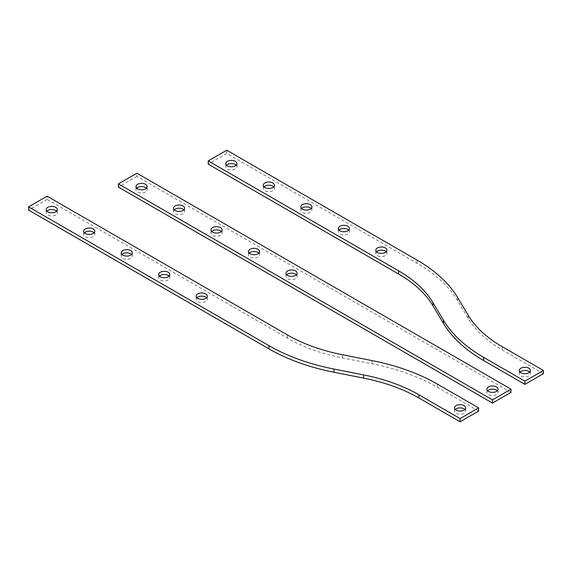 <?xml version="1.0" encoding="UTF-8"?>
<svg xmlns="http://www.w3.org/2000/svg" width="572" height="572" viewBox="0 0 572 572"><rect width="100%" height="100%" fill="white"/><g stroke="black" fill="none" stroke-linecap="round" stroke-linejoin="round"><path stroke-width="0.43" stroke-dasharray="2.86 2.15" d="M226.548 165.186A5.563 3.21 0 0 0 225.804 166.795A5.563 3.21 0 0 0 227.434 169.062A5.563 3.21 0 0 0 233.505 169.762A5.563 3.21 0 0 0 236.937 166.795A5.563 3.21 0 0 0 236.193 165.186M264.05 186.837A5.563 3.21 0 0 0 263.306 188.445A5.563 3.21 0 0 0 264.936 190.712A5.563 3.21 0 0 0 270.999 191.413A5.563 3.21 0 0 0 274.438 188.445A5.563 3.21 0 0 0 273.695 186.837M301.544 208.487A5.563 3.21 0 0 0 300.808 210.096A5.563 3.21 0 0 0 302.438 212.362A5.563 3.21 0 0 0 308.501 213.063A5.563 3.21 0 0 0 311.933 210.096A5.563 3.21 0 0 0 311.189 208.487M339.046 230.137A5.563 3.21 0 0 0 338.302 231.739A5.563 3.21 0 0 0 339.932 234.012A5.563 3.21 0 0 0 345.996 234.713A5.563 3.21 0 0 0 349.435 231.739A5.563 3.21 0 0 0 348.691 230.137M376.548 251.787A5.563 3.21 0 0 0 375.804 253.389A5.563 3.21 0 0 0 377.434 255.663A5.563 3.21 0 0 0 383.497 256.363A5.563 3.21 0 0 0 386.929 253.389A5.563 3.21 0 0 0 386.193 251.787M520.062 372.065A5.563 3.21 0 0 0 519.319 373.666A5.563 3.21 0 0 0 520.949 375.94A5.563 3.21 0 0 0 527.012 376.633A5.563 3.21 0 0 0 530.444 373.666A5.563 3.21 0 0 0 529.708 372.065M543.4 373.666L502.195 349.878A142.514 82.275 180 0 1 468.218 318.49L457.693 300.829A170.227 98.277 0 0 0 417.11 263.334L226.741 153.432L226.741 150.221M226.741 153.432L208.222 164.121M136.737 188.174A5.563 3.21 0 0 0 135.993 189.775A5.563 3.21 0 0 0 137.623 192.049A5.563 3.21 0 0 0 143.686 192.75A5.563 3.21 0 0 0 147.126 189.775A5.563 3.21 0 0 0 146.382 188.174M174.238 209.824A5.563 3.21 0 0 0 173.495 211.425A5.563 3.21 0 0 0 175.125 213.699A5.563 3.21 0 0 0 181.188 214.4A5.563 3.21 0 0 0 184.62 211.425A5.563 3.21 0 0 0 183.884 209.824M211.733 231.474A5.563 3.21 0 0 0 210.989 233.076A5.563 3.21 0 0 0 212.62 235.349A5.563 3.21 0 0 0 218.69 236.05A5.563 3.21 0 0 0 222.122 233.076A5.563 3.21 0 0 0 221.378 231.474M249.235 253.124A5.563 3.21 0 0 0 248.491 254.726A5.563 3.21 0 0 0 250.121 257A5.563 3.21 0 0 0 256.185 257.693A5.563 3.21 0 0 0 259.624 254.726A5.563 3.21 0 0 0 258.88 253.124M286.736 274.774A5.563 3.21 0 0 0 285.993 276.376A5.563 3.21 0 0 0 287.623 278.65A5.563 3.21 0 0 0 293.686 279.343A5.563 3.21 0 0 0 297.118 276.376A5.563 3.21 0 0 0 296.375 274.774M487.651 390.776A5.563 3.21 0 0 0 486.908 392.378A5.563 3.21 0 0 0 488.538 394.651A5.563 3.21 0 0 0 494.608 395.345A5.563 3.21 0 0 0 498.04 392.378A5.563 3.21 0 0 0 497.297 390.776M510.996 392.378L136.93 176.412L136.93 173.209M136.93 176.412L118.411 187.108M196.918 297.762A5.563 3.21 0 0 0 196.182 299.363A5.563 3.21 0 0 0 197.805 301.637A5.563 3.21 0 0 0 203.875 302.331A5.563 3.21 0 0 0 207.307 299.363A5.563 3.21 0 0 0 206.563 297.762M159.424 276.112A5.563 3.21 0 0 0 158.68 277.713A5.563 3.21 0 0 0 160.31 279.987A5.563 3.21 0 0 0 166.373 280.68A5.563 3.21 0 0 0 169.812 277.713A5.563 3.21 0 0 0 169.069 276.112M121.922 254.461A5.563 3.21 0 0 0 121.178 256.063A5.563 3.21 0 0 0 122.808 258.337A5.563 3.21 0 0 0 128.872 259.03A5.563 3.21 0 0 0 132.311 256.063A5.563 3.21 0 0 0 131.567 254.461M84.427 232.811A5.563 3.21 0 0 0 83.684 234.413A5.563 3.21 0 0 0 85.314 236.686A5.563 3.21 0 0 0 91.377 237.38A5.563 3.21 0 0 0 94.809 234.413A5.563 3.21 0 0 0 94.065 232.811M46.925 211.161A5.563 3.21 0 0 0 46.182 212.763A5.563 3.21 0 0 0 47.812 215.036A5.563 3.21 0 0 0 53.875 215.73A5.563 3.21 0 0 0 57.314 212.763A5.563 3.21 0 0 0 56.571 211.161M455.248 409.481A5.563 3.21 0 0 0 454.504 411.089A5.563 3.21 0 0 0 456.134 413.363A5.563 3.21 0 0 0 462.197 414.056A5.563 3.21 0 0 0 465.637 411.089A5.563 3.21 0 0 0 464.893 409.481M478.585 411.089L437.387 387.301A170.227 98.277 0 0 0 372.065 363.792L342.442 357.95A143.236 82.697 180 0 1 287.48 338.174L47.119 199.399L47.119 196.196M47.119 199.399L28.6 210.096M417.11 263.334L417.11 260.124M457.693 300.829L457.693 297.626M468.218 318.49L468.218 315.279M502.195 349.878L502.195 346.675M287.48 338.174L287.48 334.963M342.442 357.95L342.442 354.74M372.065 363.792L372.065 360.589M437.387 387.301L437.387 384.091M225.804 166.795L225.804 163.585M263.306 188.445L263.306 185.235M300.808 210.096L300.808 206.885M338.302 231.739L338.302 228.535M375.804 253.389L375.804 250.186M519.319 373.666L519.319 370.463M530.444 373.666L530.444 370.463M386.929 253.389L386.929 250.186M349.435 231.739L349.435 228.535M311.933 210.096L311.933 206.885M274.438 188.445L274.438 185.235M236.937 166.795L236.937 163.585M135.993 189.775L135.993 186.572M173.495 211.425L173.495 208.222M210.989 233.076L210.989 229.873M248.491 254.726L248.491 251.523M285.993 276.376L285.993 273.173M486.908 392.378L486.908 389.167M498.04 392.378L498.04 389.167M297.118 276.376L297.118 273.173M259.624 254.726L259.624 251.523M222.122 233.076L222.122 229.873M184.62 211.425L184.62 208.222M147.126 189.775L147.126 186.572M196.182 299.363L196.182 296.16M158.68 277.713L158.68 274.51M121.178 256.063L121.178 252.86M83.684 234.413L83.684 231.21M46.182 212.763L46.182 209.559M454.504 411.089L454.504 407.879M465.637 411.089L465.637 407.879M57.314 212.763L57.314 209.559M94.809 234.413L94.809 231.21M132.311 256.063L132.311 252.86M169.812 277.713L169.812 274.51M207.307 299.363L207.307 296.16"/><path stroke-width="0.86" d="M235.306 161.311A5.563 3.21 0 0 0 229.243 160.618A5.563 3.21 0 0 0 225.804 163.585A5.563 3.21 0 0 0 227.434 165.859A5.563 3.21 0 0 0 233.505 166.552A5.563 3.21 0 0 0 236.937 163.585A5.563 3.21 0 0 0 235.306 161.311M236.193 165.186A5.563 3.21 0 0 0 235.306 164.521A5.563 3.21 0 0 0 226.548 165.186M272.808 182.961A5.563 3.21 0 0 0 266.738 182.268A5.563 3.21 0 0 0 263.306 185.235A5.563 3.21 0 0 0 264.936 187.509A5.563 3.21 0 0 0 270.999 188.202A5.563 3.21 0 0 0 274.438 185.235A5.563 3.21 0 0 0 272.808 182.961M273.695 186.837A5.563 3.21 0 0 0 272.808 186.172A5.563 3.21 0 0 0 264.05 186.837M310.303 204.612A5.563 3.21 0 0 0 304.24 203.918A5.563 3.21 0 0 0 300.808 206.885A5.563 3.21 0 0 0 302.438 209.159A5.563 3.21 0 0 0 308.501 209.852A5.563 3.21 0 0 0 311.933 206.885A5.563 3.21 0 0 0 310.303 204.612M311.189 208.487A5.563 3.21 0 0 0 310.303 207.822A5.563 3.21 0 0 0 301.544 208.487M347.805 226.262A5.563 3.21 0 0 0 341.741 225.568A5.563 3.21 0 0 0 338.302 228.535A5.563 3.21 0 0 0 339.932 230.809A5.563 3.21 0 0 0 345.996 231.503A5.563 3.21 0 0 0 349.435 228.535A5.563 3.21 0 0 0 347.805 226.262M348.691 230.137A5.563 3.21 0 0 0 347.805 229.472A5.563 3.21 0 0 0 339.046 230.137M385.299 247.912A5.563 3.21 0 0 0 379.236 247.218A5.563 3.21 0 0 0 375.804 250.186A5.563 3.21 0 0 0 377.434 252.459A5.563 3.21 0 0 0 383.497 253.153A5.563 3.21 0 0 0 386.929 250.186A5.563 3.21 0 0 0 385.299 247.912M386.193 251.787A5.563 3.21 0 0 0 385.299 251.122A5.563 3.21 0 0 0 376.548 251.787M528.814 368.189A5.563 3.21 0 0 0 522.751 367.496A5.563 3.21 0 0 0 519.319 370.463A5.563 3.21 0 0 0 520.949 372.729A5.563 3.21 0 0 0 527.012 373.43A5.563 3.21 0 0 0 530.444 370.463A5.563 3.21 0 0 0 528.814 368.189M529.708 372.065A5.563 3.21 0 0 0 528.814 371.4A5.563 3.21 0 0 0 520.062 372.065M226.741 150.221L208.222 160.911L398.591 270.821A144.037 83.162 180 0 1 432.933 302.545L443.457 320.206A168.697 97.397 0 0 0 483.676 357.364L524.881 381.152L543.4 370.463L502.195 346.675A142.514 82.275 180 0 1 468.218 315.279L457.693 297.626A170.227 98.277 0 0 0 417.11 260.124L226.741 150.221M524.881 381.152L524.881 384.363L483.676 360.575A168.697 97.397 0 0 1 443.457 323.409L432.933 305.755A144.037 83.162 180 0 0 398.591 274.024L208.222 164.121L208.222 160.911M524.881 384.363L543.4 373.666L543.4 370.463M145.495 184.298A5.563 3.21 0 0 0 139.432 183.605A5.563 3.21 0 0 0 135.993 186.572A5.563 3.21 0 0 0 137.623 188.846A5.563 3.21 0 0 0 143.686 189.539A5.563 3.21 0 0 0 147.126 186.572A5.563 3.21 0 0 0 145.495 184.298M146.382 188.174A5.563 3.21 0 0 0 145.495 187.509A5.563 3.21 0 0 0 136.737 188.174M182.997 205.949A5.563 3.21 0 0 0 176.927 205.255A5.563 3.21 0 0 0 173.495 208.222A5.563 3.21 0 0 0 175.125 210.496A5.563 3.21 0 0 0 181.188 211.19A5.563 3.21 0 0 0 184.62 208.222A5.563 3.21 0 0 0 182.997 205.949M183.884 209.824A5.563 3.21 0 0 0 182.997 209.159A5.563 3.21 0 0 0 174.238 209.824M220.492 227.599A5.563 3.21 0 0 0 214.428 226.905A5.563 3.21 0 0 0 210.989 229.873A5.563 3.21 0 0 0 212.62 232.146A5.563 3.21 0 0 0 218.69 232.84A5.563 3.21 0 0 0 222.122 229.873A5.563 3.21 0 0 0 220.492 227.599M221.378 231.474A5.563 3.21 0 0 0 220.492 230.809A5.563 3.21 0 0 0 211.733 231.474M257.993 249.249A5.563 3.21 0 0 0 251.93 248.555A5.563 3.21 0 0 0 248.491 251.523A5.563 3.21 0 0 0 250.121 253.789A5.563 3.21 0 0 0 256.185 254.49A5.563 3.21 0 0 0 259.624 251.523A5.563 3.21 0 0 0 257.993 249.249M258.88 253.124A5.563 3.21 0 0 0 257.993 252.459A5.563 3.21 0 0 0 249.235 253.124M295.488 270.899A5.563 3.21 0 0 0 289.425 270.206A5.563 3.21 0 0 0 285.993 273.173A5.563 3.21 0 0 0 287.623 275.439A5.563 3.21 0 0 0 293.686 276.14A5.563 3.21 0 0 0 297.118 273.173A5.563 3.21 0 0 0 295.488 270.899M296.375 274.774A5.563 3.21 0 0 0 295.488 274.11A5.563 3.21 0 0 0 286.736 274.774M496.41 386.901A5.563 3.21 0 0 0 490.347 386.2A5.563 3.21 0 0 0 486.908 389.167A5.563 3.21 0 0 0 488.538 391.441A5.563 3.21 0 0 0 494.608 392.142A5.563 3.21 0 0 0 498.04 389.167A5.563 3.21 0 0 0 496.41 386.901M497.297 390.776A5.563 3.21 0 0 0 496.41 390.104A5.563 3.21 0 0 0 487.651 390.776M510.996 389.167L136.93 173.209L118.411 183.898L492.478 399.864L510.996 389.167L510.996 392.378L492.478 403.067L492.478 399.864M492.478 403.067L118.411 187.108L118.411 183.898M205.677 293.886A5.563 3.21 0 0 0 199.614 293.186A5.563 3.21 0 0 0 196.182 296.16A5.563 3.21 0 0 0 197.805 298.427A5.563 3.21 0 0 0 203.875 299.127A5.563 3.21 0 0 0 207.307 296.16A5.563 3.21 0 0 0 205.677 293.886M206.563 297.762A5.563 3.21 0 0 0 205.677 297.09A5.563 3.21 0 0 0 196.918 297.762M168.182 272.236A5.563 3.21 0 0 0 162.112 271.536A5.563 3.21 0 0 0 158.68 274.51A5.563 3.21 0 0 0 160.31 276.776A5.563 3.21 0 0 0 166.373 277.477A5.563 3.21 0 0 0 169.812 274.51A5.563 3.21 0 0 0 168.182 272.236M169.069 276.112A5.563 3.21 0 0 0 168.182 275.439A5.563 3.21 0 0 0 159.424 276.112M130.681 250.586A5.563 3.21 0 0 0 124.617 249.885A5.563 3.21 0 0 0 121.178 252.86A5.563 3.21 0 0 0 122.808 255.126A5.563 3.21 0 0 0 128.872 255.827A5.563 3.21 0 0 0 132.311 252.86A5.563 3.21 0 0 0 130.681 250.586M131.567 254.461A5.563 3.21 0 0 0 130.681 253.789A5.563 3.21 0 0 0 121.922 254.461M93.179 228.936A5.563 3.21 0 0 0 87.116 228.242A5.563 3.21 0 0 0 83.684 231.21A5.563 3.21 0 0 0 85.314 233.476A5.563 3.21 0 0 0 91.377 234.177A5.563 3.21 0 0 0 94.809 231.21A5.563 3.21 0 0 0 93.179 228.936M94.065 232.811A5.563 3.21 0 0 0 93.179 232.146A5.563 3.21 0 0 0 84.427 232.811M55.684 207.286A5.563 3.21 0 0 0 49.621 206.592A5.563 3.21 0 0 0 46.182 209.559A5.563 3.21 0 0 0 47.812 211.826A5.563 3.21 0 0 0 53.875 212.527A5.563 3.21 0 0 0 57.314 209.559A5.563 3.21 0 0 0 55.684 207.286M56.571 211.161A5.563 3.21 0 0 0 55.684 210.496A5.563 3.21 0 0 0 46.925 211.161M464.006 405.605A5.563 3.21 0 0 0 457.936 404.912A5.563 3.21 0 0 0 454.504 407.879A5.563 3.21 0 0 0 456.134 410.153A5.563 3.21 0 0 0 462.197 410.846A5.563 3.21 0 0 0 465.637 407.879A5.563 3.21 0 0 0 464.006 405.605M464.893 409.481A5.563 3.21 0 0 0 464.006 408.816A5.563 3.21 0 0 0 455.248 409.481M460.067 418.568L478.585 407.879L437.387 384.091A170.227 98.277 0 0 0 372.065 360.589L342.442 354.74A143.236 82.697 180 0 1 287.48 334.963L47.119 196.196L28.6 206.885L268.962 345.66A169.419 97.812 0 0 0 333.976 369.047L363.599 374.896A144.037 83.162 180 0 1 418.868 394.78L460.067 418.568L460.067 421.778L478.585 411.089L478.585 407.879M28.6 206.885L28.6 210.096L268.962 348.863A169.419 97.812 0 0 0 333.976 372.258L363.599 378.099A144.037 83.162 180 0 1 418.868 397.99L460.067 421.778M483.676 360.575L483.676 357.364M443.457 323.409L443.457 320.206M432.933 305.755L432.933 302.545M398.591 274.024L398.591 270.821M418.868 397.99L418.868 394.78M363.599 378.099L363.599 374.896M333.976 372.258L333.976 369.047M268.962 348.863L268.962 345.66"/></g></svg>
